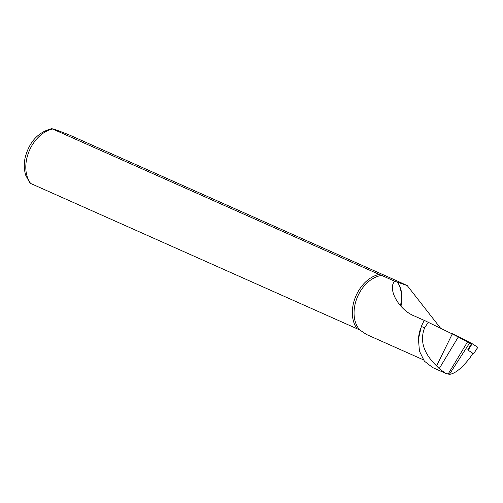 <?xml version="1.0" encoding="UTF-8"?>
<svg xmlns="http://www.w3.org/2000/svg" width="503" height="503" viewBox="0 0 503 503"><rect width="100%" height="100%" fill="white"/><g stroke="black" fill="none" stroke-linecap="round" stroke-linejoin="round"><path stroke-width="0.75" d="M432.461 367.391L424.369 361.148L419.458 351.213L418.427 339.085L421.376 326.428A31.658 22.409 -66 0 1 424.337 320.411L452.279 333.948A9.526 0.352 -153.9 0 1 458.283 337.01L467.482 341.958A9.526 0.352 -153.9 0 1 469.532 343.128L471.217 344.215L467.677 349.943L472.864 353.32M428.33 322.19L424.614 327.874C419.577 340.682 423.564 353.364 436.585 365.926L439.22 368.617L445.388 373.232L449.368 374.383C455.158 373.679 462.106 368.02 470.223 357.413L470.997 356.212M30.004 183.167L359.815 329.981A31.337 22.182 -66 0 1 357.099 297.789A31.337 22.182 -66 0 1 381.739 275.449L394.723 281.234C387.165 288.741 398.91 310.106 414.635 316.11L424.331 320.43M418.421 339.129A31.337 22.182 -66 0 1 420.728 328.145M357.275 328.968A32.135 22.748 -66 0 1 355.451 297.097A32.135 22.748 -66 0 1 379.199 274.437L52.67 129.019C50.929 127.976 62.039 131.981 69.961 135.244L396.49 280.668A32.135 22.748 -66 0 1 396.628 280.85M398.439 283.717A32.135 22.748 -66 0 1 400.451 305.673M397.376 282.114A31.337 22.182 -66 0 1 398.734 284.226A31.337 22.182 -66 0 1 400.954 306.239M396.49 280.668L407.223 285.566L440.565 328.195M30.746 183.551A32.135 22.748 -66 0 1 28.923 151.68A32.135 22.748 -66 0 1 52.67 129.019L51.928 128.617C38.222 132.069 29.293 141.752 25.15 157.659C23.804 164.003 24.025 169.957 25.823 175.522L30.004 183.174M381.739 275.449L379.199 274.437M359.815 329.981L366.467 334.476L423.363 359.821M394.723 281.234L407.223 285.566M451.38 333.508L452.945 333.891L471.493 343.272L477.787 347.29M472.229 343.668L468.18 350.22L472.877 353.383M477.85 347.303L473.637 353.747L477.8 347.265M468.18 350.22L467.689 349.95M469.532 343.128L449.368 374.383M472.877 353.301L470.223 357.413M458.283 337.01L439.22 368.617M467.482 341.958L448.054 374.175M452.279 333.948L436.585 365.926M421.376 326.428L424.614 327.874M471.003 344.071L471.493 343.272M470.588 356.885L472.914 353.332M445.438 373.257L432.429 367.46"/></g></svg>
